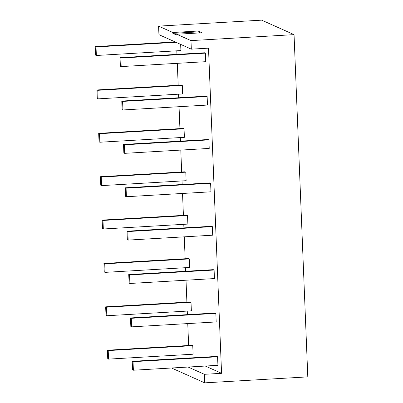 <?xml version="1.0" encoding="UTF-8"?>
<svg xmlns="http://www.w3.org/2000/svg" width="403" height="403" viewBox="0 0 403 403"><rect width="100%" height="100%" fill="white"/><g stroke="black" fill="none" stroke-linecap="round" stroke-linejoin="round"><path stroke-width="0.6" d="M208.875 139.891L208.059 139.529L123.514 144.435L124.331 144.798L208.875 139.891L209.217 148.43L124.673 153.336L124.331 144.798M124.673 153.336L123.857 152.974L123.514 144.435M184.045 128.789L184.388 137.327L99.843 142.234L99.032 141.871L98.69 133.333L183.234 128.426L184.045 128.789L99.501 133.695L98.69 133.333M99.843 142.234L99.501 133.695M185.788 172.167L101.244 177.073L101.586 185.612L186.131 180.705L185.788 172.167L184.972 171.804L100.428 176.71L101.244 177.073M100.428 176.71L100.775 185.249L101.586 185.612M187.531 215.545L102.987 220.451L103.329 228.99L187.874 224.083L187.531 215.545L186.715 215.182L102.171 220.088L102.987 220.451M102.171 220.088L102.513 228.627L103.329 228.99M189.274 258.922L104.73 263.829L105.072 272.368L189.617 267.461L189.274 258.922L188.458 258.555L103.914 263.461L104.73 263.829M103.914 263.461L104.256 272L105.072 272.368M214.104 270.025L214.446 278.564L129.902 283.47L129.086 283.102L128.743 274.564L213.288 269.657L214.104 270.025L129.559 274.932L129.902 283.47M129.559 274.932L128.743 274.564M212.361 226.647L212.703 235.186L128.159 240.092L127.343 239.73L127 231.191L211.545 226.285L212.361 226.647L127.816 231.554L128.159 240.092M127.816 231.554L127 231.191M210.618 183.269L210.96 191.808L126.416 196.714L125.6 196.352L125.257 187.813L209.802 182.907L210.618 183.269L126.074 188.176L126.416 196.714M126.074 188.176L125.257 187.813M217.585 356.776L217.927 365.314L133.383 370.221L132.572 369.858L132.229 361.32L216.774 356.413L217.585 356.776L133.04 361.682L133.383 370.221M133.04 361.682L132.229 361.32M215.031 313.035L130.486 317.942L131.297 318.31L215.842 313.403L215.031 313.035M215.842 313.403L216.189 321.942L131.645 326.848L130.829 326.48L130.486 317.942M131.645 326.848L131.297 318.31M190.201 301.933L105.657 306.839L106.473 307.207L191.017 302.3L190.201 301.933M191.017 302.3L191.36 310.839L106.815 315.745L105.999 315.378L105.657 306.839M106.815 315.745L106.473 307.207M182.302 85.411L182.645 93.949L98.105 98.856L97.289 98.493L96.947 89.955L181.491 85.048L182.302 85.411L97.758 90.317L98.105 98.856M97.758 90.317L96.947 89.955M175.184 41.937L95.204 46.577L96.02 46.944L176 42.3M180.655 44.385L180.907 50.577L96.362 55.483L95.546 55.115L95.204 46.577M96.362 55.483L96.02 46.944M121.777 101.057L206.321 96.151L207.132 96.513L122.588 101.42L121.777 101.057L122.119 109.596L122.93 109.959L207.474 105.052L207.132 96.513M122.588 101.42L122.93 109.959M204.578 52.773L120.034 57.679L120.845 58.047L205.389 53.141L204.578 52.773M205.389 53.141L205.732 61.679L121.187 66.586L120.376 66.218L120.034 57.679M121.187 66.586L120.845 58.047M192.755 345.673L193.102 354.212L108.558 359.118L107.742 358.756L107.4 350.217L191.944 345.311L192.755 345.673L108.216 350.58L108.558 359.118M108.216 350.58L107.4 350.217M191.324 49.156L208.502 48.159L221.564 373.314L204.386 374.311L204.729 382.85L307.796 376.87L294.049 34.633L190.982 40.612L191.324 49.156L158.938 34.673L158.591 26.13L261.663 20.15L294.049 34.633M176.801 50.813L176.947 54.38M177.305 63.326L178.186 85.24M178.544 94.191L178.69 97.753M179.048 106.704L179.929 128.617M180.287 137.564L180.428 141.131M180.791 150.082L181.667 171.995M182.03 180.942L182.171 184.509M182.534 193.46L183.41 215.373M183.773 224.32L183.914 227.886M184.272 236.833L185.153 258.746M185.516 267.698L185.657 271.264M186.015 280.211L186.896 302.124M187.254 311.076L187.4 314.642M187.758 323.589L188.639 345.502M188.997 354.454L189.143 358.015M205.313 366.05L221.564 373.314M200.346 32.88L198.13 31.887L198.095 31.031L202.004 32.779L176.741 34.25L190.982 40.612M158.591 26.13L172.832 32.497L198.095 31.031M198.13 31.887L172.867 33.353L176.776 35.101L176.741 34.25M172.867 33.353L172.832 32.497M172.323 367.964L172.338 368.367L204.729 382.85M188.136 367.047L204.386 374.311"/></g></svg>
